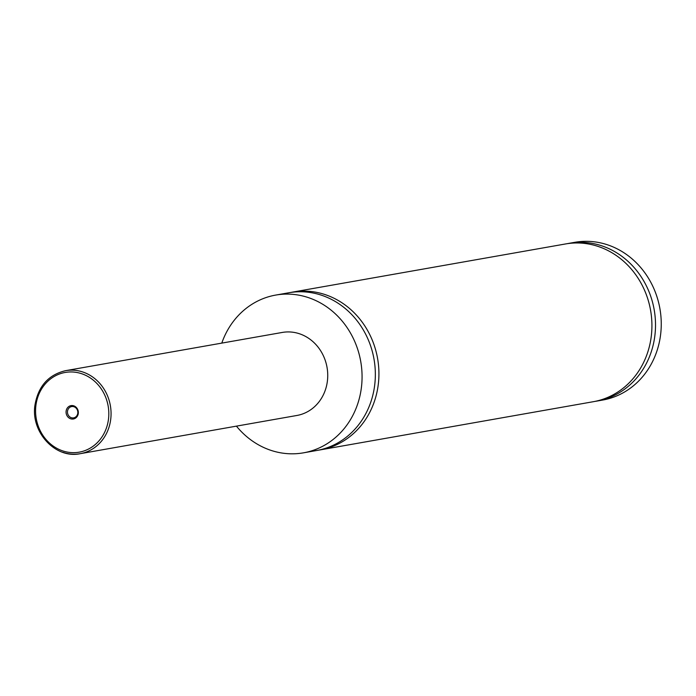 <?xml version="1.0" encoding="UTF-8"?>
<svg xmlns="http://www.w3.org/2000/svg" width="696" height="696" viewBox="0 0 696 696"><rect width="100%" height="100%" fill="white"/><g stroke="black" fill="none" stroke-linecap="round" stroke-linejoin="round"><path stroke-width="1.04" d="M221.789 343.111A80.092 72.227 80 0 1 275.677 295.087L288.953 292.746A80.092 72.227 80 0 1 322.274 295.478A80.092 72.227 80 0 1 375.292 377.554A80.092 72.227 80 0 1 316.776 450.486L303.508 452.826A80.092 72.227 80 0 1 270.187 450.103A80.092 72.227 80 0 1 236.431 426.135M290.754 292.45A80.092 72.227 80 0 1 292.538 292.111A80.092 72.227 80 0 1 377.58 358.44A80.092 72.227 80 0 1 320.369 449.86A80.092 72.227 80 0 1 318.568 450.147M70.557 418.757A6.786 6.116 -100 0 0 78.117 414.346A6.786 6.116 -100 0 0 73.846 405.855A6.786 6.116 -100 0 0 66.285 410.266A6.786 6.116 -100 0 0 70.557 418.757M74.037 406.777A5.733 5.168 -100 0 0 71.653 406.577A5.733 5.168 -100 0 0 67.468 411.806A5.733 5.168 -100 0 0 71.262 417.678A5.733 5.168 -100 0 0 73.645 417.87A5.733 5.168 -100 0 0 77.83 412.65A5.733 5.168 -100 0 0 74.037 406.777M65.598 370.663C48.389 374.779 38.176 386.297 34.939 405.237C30.676 432.268 55.593 459.09 80.24 453.688A42.152 38.019 80 0 0 111.038 415.303A42.152 38.019 80 0 0 83.129 372.108A42.152 38.019 80 0 0 65.598 370.663L282.272 332.444A42.152 38.019 80 0 1 299.811 333.88A42.152 38.019 80 0 1 327.712 377.084A42.152 38.019 80 0 1 296.914 415.469L80.24 453.688A42.152 38.019 80 0 1 62.701 452.252M275.677 295.087A80.092 72.227 80 0 1 308.998 297.818A80.092 72.227 80 0 1 362.016 379.894A80.092 72.227 80 0 1 303.508 452.826M292.538 292.111L565.535 243.957A80.092 72.227 80 0 1 650.577 310.277A80.092 72.227 80 0 1 593.366 401.696L320.369 449.86M567.336 243.661A80.092 72.227 80 0 1 569.128 243.322L574.861 242.312A80.092 72.227 80 0 1 608.182 245.035A80.092 72.227 80 0 1 661.2 327.111A80.092 72.227 80 0 1 602.692 400.052L596.951 401.07A80.092 72.227 80 0 1 595.15 401.357M569.128 243.322A80.092 72.227 80 0 1 654.17 309.65A80.092 72.227 80 0 1 596.951 401.07M62.396 450.782A40.464 36.497 -100 0 0 107.48 424.482A40.464 36.497 -100 0 0 82.006 373.83A40.464 36.497 -100 0 0 36.914 400.13A40.464 36.497 -100 0 0 62.396 450.782"/></g></svg>
